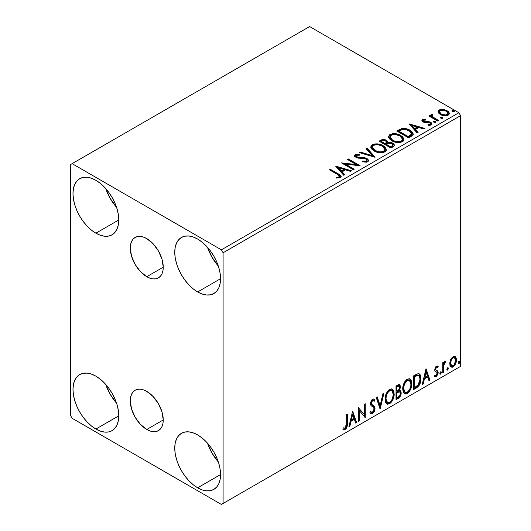 <?xml version="1.0" encoding="UTF-8"?>
<svg xmlns="http://www.w3.org/2000/svg" width="531" height="531" viewBox="0 0 531 531"><rect width="100%" height="100%" fill="white"/><g stroke="black" fill="none" stroke-linecap="round" stroke-linejoin="round"><path stroke-width="0.8" d="M146.768 276.704A23.318 13.461 60 0 1 131.535 256.154A23.318 13.461 60 0 1 135.106 237.47A23.318 13.461 60 0 1 146.768 238.625L153.074 243.716L158.424 250.931L161.995 259.174L163.256 267.186L146.768 276.704L140.456 271.613L135.106 264.398L131.535 256.154L130.281 248.143L130.593 244.612L131.535 241.585L133.055 239.176L135.106 237.47L137.609 236.547L140.456 236.434L143.549 237.138L146.768 238.625A23.318 13.461 60 0 1 161.995 259.174A23.318 13.461 60 0 1 158.424 277.859L155.928 278.782L153.074 278.894L149.981 278.191L146.768 276.704L163.256 267.186L162.937 270.717L161.995 273.744L160.475 276.153L158.424 277.859A23.318 13.461 60 0 1 146.768 276.704M146.768 429.473A23.318 13.461 60 0 1 131.535 408.93A23.318 13.461 60 0 1 135.106 390.245A23.318 13.461 60 0 1 146.768 391.4L153.074 396.491L158.424 403.706L161.995 411.943L163.256 419.955L146.768 429.473L140.456 424.382L135.106 417.167L131.535 408.93L130.281 400.918L130.593 397.387L131.535 394.36L133.055 391.944L135.106 390.245L137.609 389.316L140.456 389.203L143.549 389.907L146.768 391.4A23.318 13.461 60 0 1 161.995 411.943A23.318 13.461 60 0 1 158.424 430.628L155.928 431.557L153.074 431.67L149.981 430.966L146.768 429.473L163.256 419.955L162.937 423.486L161.995 426.519L160.475 428.929L158.424 430.628A23.318 13.461 60 0 1 146.768 429.473M207.521 443.199A32.384 18.698 -120 0 0 218.314 461.897L211.988 453.082L207.521 443.199M197.651 487.803A32.384 18.698 60 0 1 176.498 459.262A32.384 18.698 60 0 1 181.463 433.316A32.384 18.698 60 0 1 197.651 434.922L202.119 438.009L206.413 441.991L210.376 446.717L213.84 452.014L216.694 457.662L218.805 463.457L220.113 469.172L220.551 474.581L197.651 487.803L193.184 484.717L188.89 480.728L184.927 476.002L181.463 470.712L178.615 465.056L176.498 459.262L175.19 453.554L174.752 448.137L175.19 443.232L176.498 439.031L178.615 435.679L181.463 433.316L184.927 432.028L188.89 431.876L193.184 432.851L197.651 434.922A32.384 18.698 60 0 1 218.805 463.457A32.384 18.698 60 0 1 213.84 489.403L210.376 490.69L206.413 490.85L202.119 489.874L197.651 487.803L220.551 474.581L220.113 479.486L218.805 483.695L216.694 487.04L213.84 489.403A32.384 18.698 60 0 1 197.651 487.803M105.749 188.578A32.384 18.698 -120 0 0 116.541 207.276L110.222 198.461L105.749 188.578M95.879 233.182A32.384 18.698 60 0 1 74.725 204.647A32.384 18.698 60 0 1 79.69 178.695A32.384 18.698 60 0 1 95.879 180.301L100.346 183.387L104.64 187.37L108.603 192.103L112.074 197.393L114.922 203.041L117.032 208.836L118.34 214.551L118.778 219.96L95.879 233.182L91.412 230.096L87.117 226.113L83.155 221.381L79.69 216.09L76.842 210.435L74.725 204.647L73.417 198.933L72.979 193.523L73.417 188.618L74.725 184.41L76.842 181.058L79.69 178.695L83.155 177.414L87.117 177.254L91.412 178.23L95.879 180.301A32.384 18.698 60 0 1 117.032 208.836A32.384 18.698 60 0 1 112.074 234.788L108.603 236.069L104.64 236.229L100.346 235.253L95.879 233.182L118.778 219.96L118.34 224.865L117.032 229.073L114.922 232.425L112.074 234.788A32.384 18.698 60 0 1 95.879 233.182M207.521 247.333A32.384 18.698 -120 0 0 218.314 266.031L211.988 257.223L207.521 247.333M197.651 291.937A32.384 18.698 60 0 1 176.498 263.403A32.384 18.698 60 0 1 181.463 237.457A32.384 18.698 60 0 1 197.651 239.056L202.119 242.143L206.413 246.132L210.376 250.858L213.84 256.148L216.694 261.803L218.805 267.591L220.113 273.306L220.551 278.722L197.651 291.937L193.184 288.851L188.89 284.868L184.927 280.136L181.463 274.846L178.615 269.197L176.498 263.403L175.19 257.688L174.752 252.278L175.19 247.373L176.498 243.165L178.615 239.813L181.463 237.457L184.927 236.169L188.89 236.01L193.184 236.985L197.651 239.056A32.384 18.698 60 0 1 218.805 267.597A32.384 18.698 60 0 1 213.84 293.543L210.376 294.831L206.413 294.984L202.119 294.008L197.651 291.937L220.551 278.722L220.113 283.62L218.805 287.829L216.694 291.18L213.84 293.543A32.384 18.698 60 0 1 197.651 291.937M105.749 384.437A32.384 18.698 -120 0 0 116.541 403.135L110.222 394.327L105.749 384.437M95.879 429.041A32.384 18.698 60 0 1 74.725 400.507A32.384 18.698 60 0 1 79.69 374.561A32.384 18.698 60 0 1 95.879 376.16L100.346 379.247L104.64 383.236L108.603 387.962L112.074 393.252L114.922 398.907L117.032 404.695L118.34 410.41L118.778 415.826L95.879 429.041L91.412 425.955L87.117 421.972L83.155 417.24L79.69 411.95L76.842 406.301L74.725 400.507L73.417 394.792L72.979 389.382L73.417 384.477L74.725 380.269L76.842 376.917L79.69 374.561L83.155 373.273L87.117 373.114L91.412 374.089L95.879 376.16A32.384 18.698 60 0 1 117.032 404.702A32.384 18.698 60 0 1 112.074 430.648L108.603 431.935L104.64 432.088L100.346 431.112L95.879 429.041L118.778 415.826L118.34 420.725L117.032 424.933L114.922 428.285L112.074 430.648A32.384 18.698 60 0 1 95.879 429.041M372.39 147.193L373.565 145.408C376.678 144.332 379.579 144.591 382.247 146.184L384.849 149.344L383.608 151.209C380.528 152.278 377.654 152.019 374.999 150.432L372.39 147.193L372.384 147.97L374.999 151.216L373.485 150.114L372.39 147.844M70.437 164.63L70.437 415.335L72.13 418.269L221.4 504.45L460.563 366.37L223.093 503.468L223.093 252.769L460.563 115.665L460.563 366.37L460.563 115.665L458.87 112.731L221.4 249.829L72.13 163.654L309.6 26.55L458.87 112.731L309.6 26.55L70.437 164.63L70.437 415.335L72.13 418.269L221.4 504.45L223.093 503.468L223.093 252.769L221.4 249.829L72.13 163.654L70.437 164.63M454.728 356.241L455.565 356.792L453.109 356.56L450.64 359.646L449.803 362.746L449.949 365.368L450.938 367.007L452.339 367.26L453.872 366.377L455.638 363.708L456.348 361.239L456.408 358.929L455.565 356.792L454.523 356.195L453.109 356.56L450.64 359.646L449.757 363.708L451.118 367.127L453.109 366.934C455.359 365.036 456.474 362.673 456.454 359.845L455.087 356.394M442.754 372.735L443.664 372.204L443.956 364.551L444.626 362.899L445.516 362.354L445.794 360.994L444.712 361.565L443.664 363.662L443.664 362.188L442.754 362.713L442.754 372.735L443.664 372.204L443.81 365.321L445.947 361.04L445.257 361.093L443.664 363.662L443.664 362.188L442.754 362.713L442.754 372.735M436.86 367.26L435.805 367.001L437.65 367.771L438.188 366.602L437.338 366.051L438.188 366.602L436.422 366.191L435.666 366.868L434.703 370.213L435.194 371.474L437.059 372.404L437.205 373.837L436.157 375.49L434.902 375.158L434.385 376.386L435.42 376.917L436.482 376.519L438.075 373.718L437.889 371.275L436.004 370.226L435.599 369.251L436.283 367.538L436.854 367.286L437.65 367.771L438.188 366.602L437.438 366.085L436.422 366.191L434.683 369.828L434.975 371.202L437.059 372.404L437.272 373.233L436.157 375.49L434.902 375.158L434.385 376.386L434.776 376.758M416.437 387.929L419.337 385.141L420.764 381.145L420.725 376.127L420.061 374.567L418.667 373.651L416.915 374.03L413.676 375.809L413.676 389.522L416.437 387.929L415.76 387.537L413.676 388.738L415.76 387.537L416.437 387.929C419.603 385.599 421.123 382.499 420.983 378.623L419.324 373.884L418.302 373.638L413.676 375.809L413.676 389.522L416.437 387.929M396.02 399.717L399.996 396.81L401.197 392.834L400.746 390.989L399.325 390.411L400.374 387.71L400.069 385.141L398.834 384.55L396.02 386.004L396.02 399.717L398.396 398.343C400.248 396.942 401.184 395.104 401.197 392.834L400.328 390.59L399.325 390.411L400.434 386.853L399.617 384.65L396.02 386.004L396.02 399.717M380.037 408.943L383.993 392.947L383.004 393.524L380.116 405.591L377.229 396.856L376.233 397.434L380.189 408.857L383.993 392.947L383.004 393.524L380.116 405.591L377.229 396.856L376.233 397.434L380.037 408.943M359.334 420.897L359.334 410.695L365.275 417.466L365.275 403.759L364.359 404.283L364.359 414.512L358.418 407.715L358.418 421.422L359.334 420.897L358.418 420.638L359.334 420.897L359.334 410.695L365.275 417.466L365.275 403.759L364.359 404.283L364.359 414.512L358.418 407.715L358.418 421.422L359.334 420.897M342.893 429.154L345.137 429.446L344.46 429.055L346.245 426.685L346.63 422.995C346.995 425.271 346.272 427.289 344.46 429.055L345.137 429.446C346.949 427.681 347.672 425.663 347.307 423.386L346.63 422.995L346.63 414.519L346.63 422.995L347.307 423.386L347.307 414.127L346.398 414.658L346.232 426.28L345.13 428.046L343.358 427.833L342.893 429.154L343.869 429.679L345.137 429.446L346.365 428.238L347.075 426.559L347.307 414.127L346.398 414.658L346.398 423.778L345.13 428.046L343.358 427.833L342.893 429.154L343.351 429.466M352.637 411.054L348.834 426.957L349.823 426.386L351.044 421.289L354.383 419.364L355.604 423.054L356.593 422.477L352.637 411.054L348.834 426.957L349.823 426.386L351.044 421.289L354.383 419.364L355.604 423.054L356.593 422.477L352.637 411.054M373.379 400.547L371.879 400.215L373.379 400.547L374.149 401.443L374.859 400.188L373.917 399.113L372.57 399.193L370.446 403.62L370.917 405.432L373.804 407.821L374.103 408.996L372.443 412.275L371.501 412.308L370.578 411.06L369.841 412.189L370.963 413.755L372.51 413.642L374.016 412.016L374.859 409.859L374.674 406.812L371.793 404.356L371.361 403.036L372.291 400.792L373.346 400.527L374.149 401.443L374.859 400.188L373.346 398.96L372.025 399.604L370.565 402.438L370.565 404.629L371.103 405.664L373.651 407.602L374.096 409.235L373.678 410.808L372.443 412.275L371.262 412.122L370.578 411.06L369.841 412.189L370.366 413.171L371.142 413.835L372.51 413.642L371.826 413.251L370.645 413.503M385.061 399.246L385.665 402.498L387.623 404.224L389.641 403.752L391.659 401.874L393.458 398.33L394.135 395.177L393.942 391.593L393.093 389.8L391.612 388.878L389.037 389.734L387.086 391.991L385.592 395.489L385.061 399.246L386.94 403.972L389.641 403.752C392.734 401.071 394.254 397.792 394.194 393.909L392.323 389.137L389.568 389.376C386.495 392.084 384.995 395.376 385.061 399.246M402.717 389.057L403.321 392.303L405.286 394.029L407.297 393.557L409.315 391.686L411.113 388.134L411.79 384.982L411.598 381.397L410.755 379.605L409.268 378.683L406.693 379.539L404.741 381.796L403.248 385.294L402.717 389.057L404.595 393.776L407.297 393.557C410.39 390.876 411.91 387.597 411.85 383.714L409.978 378.942L407.231 379.18C404.157 381.889 402.651 385.181 402.717 389.057M426.008 368.693L422.205 384.597L423.2 384.026L424.415 378.928L427.754 377.003L428.975 380.694L429.964 380.116L426.008 368.693L422.205 384.597L423.2 384.026L424.415 378.928L427.754 377.003L428.975 380.694L429.964 380.116L426.008 368.693M439.86 373.439L440.292 374.222L440.949 373.844L441.195 371.912L440.451 371.979L439.907 373.021L440.624 374.143L441.38 372.556L440.624 371.853L439.86 373.439M446.863 369.397L447.294 370.18L447.952 369.802L448.197 367.87L447.454 367.937L446.903 368.972L447.626 370.1L448.383 368.514L447.626 367.81L446.863 369.397M458.28 362.806L458.711 363.589L459.368 363.211L459.614 361.279L458.87 361.345L458.326 362.381L459.043 363.509L459.8 361.923L459.043 361.219L458.28 362.806M438.161 112.227L438.951 113.468L441.175 114.935L446.286 115.771L448.171 115.161L449.226 114.072L449.18 112.818L448.39 111.649L444.188 109.559L440.02 109.612L438.553 110.461L438.055 111.623L440.352 114.517C442.794 115.957 445.396 116.17 448.171 115.161L449.326 113.534L447.049 110.654L443.08 109.379L439.19 109.977L438.161 112.227L438.055 111.616M437.663 121.055L438.579 120.524L432.387 116.614L431.949 115.665L432.818 115.068L432.327 114.278L430.933 114.902L431.179 116.256L429.904 115.512L428.988 116.043L437.663 121.055L438.579 120.524L432.825 117.039L432.254 115.214L432.818 115.068L432.327 114.278L431.338 114.51L430.833 115.293L431.179 116.256L429.904 115.512L428.988 116.043L437.663 121.055M423.632 120.975L423.917 122.157L423.632 120.192L425.716 120.046L425.504 119.302L425.504 120.019L425.504 119.302L422.318 119.727L421.886 120.537L422.669 121.685L424.674 122.528L428.829 122.528L430.296 123.205L430.156 124.334L427.986 124.526L428.271 125.296L430.668 125.17L431.929 124.274L431.504 122.893L429.984 121.971L423.725 121.254L423.459 120.325L425.716 120.046L425.504 119.302L422.51 119.608L422.51 120.391L424.063 120.039M411.352 136.248L413.218 134.443L412.912 132.763L411.1 130.911L407.562 129.106L402.047 128.509L396.717 130.984L408.591 137.841L411.352 136.248L413.284 133.965L410.111 130.281C407.815 128.794 405.034 128.223 401.768 128.562L396.717 130.984L408.591 137.841L411.352 136.248M383.601 140.257L380.74 140.994C382.639 139.998 384.53 140.038 386.415 141.113L386.415 140.33C384.53 139.255 382.639 139.215 380.74 140.211L380.74 140.994L379.738 141.571L380.74 140.994L380.74 140.211L379.061 141.18L390.935 148.036L394.341 145.58L394.141 144.352L392.741 143.098L390.458 142.308L387.829 142.427L387.066 140.775L384.384 139.58L382.021 139.64L379.061 141.18L390.935 148.036L393.305 146.662L394.4 145.202L392.741 143.098L387.862 142.122M374.946 157.262L367.034 148.122L366.038 148.693L372.158 155.563L360.264 152.032L359.268 152.603L375.098 157.176L367.034 148.122L366.038 148.693L372.158 155.563L360.264 152.032L359.268 152.603L374.946 157.262M354.243 169.216L345.415 164.112L360.184 165.785L348.309 158.928L347.393 159.459L356.255 164.57L341.46 162.884L353.334 169.741L354.243 169.216L345.415 164.112L360.184 165.785L348.309 158.928L347.393 159.459L356.255 164.57L341.46 162.884L353.334 169.741L354.243 169.216M337.331 174.387L339.063 175.502L339.515 176.411L338.771 177.042L336.289 177.294L336.74 178.091L340.351 177.586L341.154 176.631L340.763 175.588L330.348 169.303L329.432 169.827L337.331 174.387L339.521 176.285L338.353 177.135L336.289 177.294L336.74 178.091L340.351 177.586L341.161 176.491L338.366 173.929L330.348 169.303L329.432 169.827L337.331 174.387M335.678 166.223L343.743 175.276L344.738 174.706L342.15 171.805L345.489 169.874L350.513 171.367L351.509 170.796L335.824 166.137L343.743 175.276L344.738 174.706L342.15 171.805L345.489 169.874L350.513 171.367L351.509 170.796L335.678 166.223M367.724 161.782L368.494 160.993L368.507 160.077L366.423 158.185L363.549 157.508L358.047 157.262L356.354 156.466L356.122 155.623L356.507 155.251L359.62 155.211L359.606 154.382L356.261 154.202L354.642 155.225L355.113 156.745L357.005 157.84L366.085 159.001L367.027 160.03L366.609 161.006L365.547 161.384L362.6 161.052L362.461 161.829L366.536 162.201L367.724 161.782L368.58 160.548L367.014 158.484L356.812 156.811L356.062 155.868L356.507 155.251L359.62 155.211L359.606 154.382L355.305 154.541L354.555 155.649L355.949 157.368L358.226 158.138L364.624 158.497L366.085 159.001L367.054 160.236L366.436 161.119L362.6 161.052L362.461 161.829L367.724 161.782M374.089 150.963L377.807 152.417L382.247 152.709L385.353 151.561L386.362 149.503L385.035 147.027L382.612 145.355L379.413 144.18L374.932 143.888L372.045 144.883L370.837 146.748L371.627 148.932L374.089 150.963C377.428 152.941 381.012 153.247 384.856 151.893L386.369 149.702L383.163 145.66C379.798 143.642 376.18 143.337 372.304 144.724L370.83 146.934L374.089 150.963M391.745 140.768L395.469 142.222L399.903 142.514L403.009 141.365L404.018 139.308L402.69 136.832L399.69 134.874L395.615 133.726L392.595 133.693L389.701 134.688L388.5 136.553L389.283 138.737L391.745 140.768C395.084 142.746 398.675 143.051 402.518 141.697L404.025 139.507L400.825 135.465C397.453 133.454 393.836 133.142 389.96 134.529L388.486 136.739L391.745 140.768M409.049 123.862L417.114 132.916L418.109 132.345L415.521 129.438L418.859 127.513L423.884 129.006L424.88 128.436L409.049 123.862L417.114 132.916L418.109 132.345L415.521 129.438L418.859 127.513L423.884 129.006L424.88 128.436L409.049 123.862M433.661 122.044L433.708 121.227L434.119 122.329L435.918 122.123L435.46 121.36L434.126 121.088L433.469 121.473L433.933 122.236L435.685 122.369L435.944 122.004M440.664 118.001L440.71 117.185L441.122 118.287L442.92 118.081L442.462 117.318L441.128 117.046L440.471 117.431L440.936 118.194L442.688 118.327L442.947 117.962M452.08 111.41L452.127 110.594L452.538 111.696L454.337 111.49L453.879 110.727L452.545 110.455L451.888 110.84L452.352 111.603L454.105 111.736L454.363 111.371M341.148 177.108L339.475 175.383L330.109 170.219L330.348 169.303L330.348 170.086L338.366 174.712L338.366 173.929L338.366 174.712L341.081 176.869M339.455 177.354L336.289 178.077L338.353 177.918L338.353 177.135L338.353 177.918L339.123 177.673L339.521 176.285M336.462 167.112L350.613 171.314L336.462 167.112M342.15 172.588L342.15 171.805L342.15 172.588L344.274 174.971L342.15 172.588M338.612 168.619L341.327 171.659L343.876 170.179L343.876 169.396L343.876 170.179L341.327 171.659L341.327 170.876L341.327 171.659L338.612 168.619L338.612 167.836L343.876 169.396L341.327 170.876L338.612 167.836L338.612 168.619M342.887 163.707L356.255 165.353L356.255 164.57L356.255 165.353L342.887 163.707M348.077 159.851L348.309 158.928L348.309 159.712L358.777 165.758L348.077 159.851M345.415 164.895L345.415 164.112L345.415 164.895L353.566 169.608L345.415 164.895M366.436 161.902L362.593 161.862L362.6 161.052L362.6 161.836L366.436 161.902L367.054 160.236M354.628 156.041L355.305 154.541L355.305 155.324L359.606 155.165L359.606 154.382L359.606 155.211L356.261 154.986L355.08 155.477L354.555 156.399M356.062 155.868L356.812 157.594L356.812 156.811L356.812 157.594L358.903 158.158L358.903 157.375L358.903 158.158L361.213 158.192L361.213 157.408L361.213 158.192L367.014 159.267L367.014 158.484L367.014 159.267L368.527 160.913M368.507 160.86L367.545 159.612L365.759 158.723M365.062 158.53L358.047 158.046L356.354 157.249L356.122 156.406M354.887 155.643L354.642 156.008M367.047 161.105L366.609 161.789M360.164 152.868L360.264 152.032L360.264 152.815L372.158 156.346L372.158 155.563L372.158 156.346L360.164 152.868M366.503 149.211L367.034 148.906L367.034 148.122L367.034 148.906L374.315 157.07L367.034 148.906L366.503 149.211M370.864 147.339L372.304 145.507L372.304 144.724L372.304 145.507C376.18 144.12 379.798 144.425 383.163 146.443L383.163 145.66L383.163 146.443L386.336 150.087M373.525 144.976L371.415 146.211L370.837 147.532M386.362 150.286L385.705 148.587L383.681 146.755L380.78 145.355L377.939 144.704M376.479 144.598L374.335 144.764M384.69 149.364L384.809 149.762M384.842 150.266L383.82 151.859L381.51 152.636L377.966 152.384L374.999 151.216C377.654 152.802 380.528 153.061 383.608 151.992L384.849 150.127L384.849 149.344M383.608 151.209L383.608 151.992L383.608 151.209L381.51 151.853L379.114 151.806L374.999 150.432L374.999 151.216L374.999 150.432L372.556 148.036L372.477 146.642L373.565 145.408L375.689 144.771L378.099 144.797L381.344 145.713L383.76 147.286L384.69 148.58L384.67 150.154L383.608 151.209M387.829 142.427L386.415 140.33L386.415 141.113L387.829 143.211L387.829 142.427L387.829 143.211L392.741 143.881L392.741 143.098L392.741 143.881L394.341 145.58M394.347 145.62L393.312 144.259L391.686 143.403L387.829 143.211M394.141 145.136L393.79 144.678M389.13 143.018L388.466 143.091M387.829 142.627L386.76 141.326L384.371 140.357M392.854 145.72L390.63 147.585L386.216 145.036L386.216 144.253L388.267 143.231L391.825 143.629L392.854 144.95L391.672 146.198L391.672 146.981L392.854 145.733L392.854 144.95M392.489 146.417L392.11 146.715M386.482 143.217L385.871 143.808M385.46 144.067L385.46 143.284L384.995 144.332L385.46 144.067L384.995 144.332L381.192 142.135L381.192 141.352L382.134 140.808L385.526 140.868L386.548 142.135L385.46 143.284L385.46 144.067L386.548 142.919L386.548 142.135M384.995 143.549L381.192 141.352L381.192 142.135L384.995 144.332L384.995 143.549L381.192 141.352L383.362 140.376L385.526 140.868L386.369 141.604L386.482 142.434L384.995 143.549M391.672 146.198L390.63 146.802L390.63 147.585L391.672 146.981L391.672 146.198L390.63 146.802L386.216 144.253L386.216 145.036L390.63 147.585L390.63 146.802L386.216 144.253L388.719 143.118L391.062 143.284L392.236 143.908L392.854 144.936L391.672 146.198M388.526 137.144L389.96 135.312L389.96 134.529L389.96 135.312C393.836 133.925 397.453 134.237 400.825 136.248L400.825 135.465L400.825 136.248L403.998 139.892M391.181 134.781L389.077 136.016L388.5 137.337M404.018 140.091L403.361 138.399L401.343 136.567L398.436 135.159L395.595 134.509M394.135 134.403L391.991 134.575M402.345 139.168L402.465 139.553M402.498 140.071L401.987 141.233L400.301 142.208L395.622 142.189L391.845 140.496L390.597 139.295L390.053 137.648M390.046 136.998L390.046 137.788L392.655 141.02L392.655 140.237L392.655 141.02C395.31 142.607 398.184 142.866 401.27 141.797L401.27 141.014C398.184 142.082 395.31 141.823 392.655 140.237L390.046 136.998L391.221 135.213C394.341 134.137 397.234 134.396 399.909 135.989L402.505 139.155L401.27 141.797L402.505 139.155M412.912 133.546L410.111 131.064L405.213 129.305L401.303 129.458L397.394 131.376L398.515 130.726L398.515 129.942L398.515 130.726L401.768 129.345L401.768 128.562L401.768 129.345C405.034 129.006 407.815 129.577 410.111 131.064L410.111 130.281L410.111 131.064L413.244 134.356M411.664 134.383L411.319 135.352L409.879 136.46M409.268 136.825L409.268 136.042L408.286 136.606L408.286 137.39L409.268 136.825L411.406 135.239L411.406 134.456L408.286 137.39L398.847 131.94L408.286 137.39L408.286 136.606L398.847 131.157L398.847 131.94L398.847 131.157L402.412 129.491C405.053 129.146 407.317 129.584 409.195 130.805L411.664 133.639L411.406 135.239L411.664 133.639M409.832 124.752L423.984 128.953L409.832 124.752M415.521 130.228L415.521 129.438L415.521 130.228L417.645 132.611L415.521 130.228M411.983 126.259L414.698 129.298L417.253 127.818L417.253 127.035L417.253 127.818L414.698 129.298L414.698 128.515L414.698 129.298L411.983 126.259L411.983 125.475L417.253 127.035L414.698 128.515L411.983 125.475L411.983 126.259M423.34 121.4L423.632 120.192M424.919 121.705L423.917 121.373L423.917 122.157L424.919 122.488L424.919 121.705L424.919 122.488L426.732 122.475L426.732 121.692L424.919 121.705M429.101 121.725L426.732 121.692L426.732 122.475L429.101 122.508L429.101 121.725L429.101 122.508L430.741 123.112L430.741 122.329L429.101 121.725M429.187 125.362L430.156 125.117L430.156 124.334L427.986 124.526L428.271 125.296L431.325 124.891L432.002 123.935L430.741 122.329L430.741 123.112L431.922 124.3M421.972 120.895L422.51 119.608L421.886 120.491L423.041 121.924L424.674 122.528L429.878 122.88L430.548 123.776L430.156 125.117L430.548 123.776M424.72 120.033L422.815 120.252L421.946 120.949M430.515 124.367L430.269 125.037L429.121 125.369M431.935 124.347L429.559 122.615L424.136 122.269L423.459 121.108M431.504 123.677L431.159 123.378M433.708 121.227L433.708 122.011L435.46 122.143L435.46 121.36L433.708 121.227L433.442 121.606M435.685 122.369L435.46 121.36L435.732 122.342M435.759 122.362L433.628 122.064M435.075 121.971L434.617 121.878M429.665 116.435L429.904 115.512L429.904 116.296L431.179 117.039L431.179 116.256L431.179 117.039L429.665 116.435M430.913 115.725L431.338 114.51L431.338 115.293L432.327 115.061L432.327 114.278L432.387 115.154L431.444 115.24L430.853 115.911M431.942 116.515L432.254 115.214M432.254 115.997L432.825 117.822L432.825 117.039L432.825 117.822L435.659 119.628L435.659 118.844L435.659 119.628L437.902 120.915L432.984 117.948L431.949 116.448M440.71 117.185L440.71 117.968L442.462 118.101L442.462 117.318L440.71 117.185L440.445 117.563M442.688 118.327L442.462 117.318L442.735 118.3M442.761 118.32L440.63 118.021M442.077 117.928L441.619 117.829M440.026 110.388L438.102 112.008L439.19 110.76L439.19 109.977L439.19 110.76L443.08 110.169L443.08 109.379L443.08 110.169L447.049 111.437L447.049 110.654L447.049 111.437L449.279 113.919L448.39 112.433L446.186 110.992L443.637 110.242L440.883 110.189M447.872 113.807L447.102 115.333L444.055 115.731L440.723 114.424L439.761 113.435L439.522 112.214M439.476 111.742L439.476 112.526L441.274 114.776L441.274 113.992L441.274 114.776C443.066 115.864 445.011 116.05 447.102 115.333L447.102 114.55C445.011 115.267 443.066 115.081 441.274 113.992L439.476 111.742L440.252 110.594C442.376 109.904 444.341 110.096 446.146 111.185L447.912 113.349L447.102 115.333L447.912 113.349M452.127 110.594L452.127 111.377L453.879 111.51L453.879 110.727L452.127 110.594L451.861 110.972M454.105 111.736L453.879 110.727L454.151 111.709M454.178 111.729L452.047 111.43M453.494 111.337L453.036 111.238M343.876 169.396L341.327 170.876L338.612 167.836L343.876 169.396M399.909 135.989L401.967 137.721L402.478 139.487L401.476 140.881L399.166 141.658L396.776 141.611L393.551 140.702L391.148 139.135L390.066 137.29L390.829 135.478L393.345 134.575L395.761 134.602L399.909 135.989M398.847 131.157L402.412 129.491L406.102 129.564L410.49 131.701L411.399 132.737L411.611 134.031L408.286 136.606L398.847 131.157M417.253 127.035L414.698 128.515L411.983 125.475L417.253 127.035M446.146 111.185L447.912 113.256L447.367 114.371L445.675 114.981L441.573 114.158L439.94 112.917L439.482 111.835L439.987 110.773L441.699 110.169L444.122 110.375L446.146 111.185M342.674 429.081L344.46 429.055L342.986 429.227M352.484 411.698L355.916 422.085L356.593 422.477L355.916 422.085L355.385 422.397L355.916 422.085L352.484 411.698M353.699 418.972L354.383 419.364L353.699 418.972L350.367 420.897L351.044 421.289L350.367 420.897L349.146 425.995L349.823 426.386L349.046 426.048L350.367 420.897L353.699 418.972M352.033 413.928L350.759 419.264L351.436 419.656L350.759 419.264L352.033 413.928L352.71 414.319L353.991 418.182L351.436 419.656L352.71 414.319L352.033 413.928M358.418 407.795L364.359 414.512L358.418 407.795M364.591 404.151L364.591 417.021L364.591 404.151M364.684 417.127L365.275 417.466L364.684 417.127M358.657 410.304L359.334 410.695L358.657 410.304L358.657 420.506L358.657 410.304M370.333 411.445L371.501 412.308M374.182 399.797L373.638 400.759L374.182 399.797M371.361 403.036L372.556 400.606L371.879 400.215L370.684 402.644L371.361 403.036L370.684 402.644L371.235 404.091L371.912 404.483L371.361 403.036M373.041 405.199L371.235 404.091L373.041 405.199L372.364 404.808L374.335 408.093L375.012 408.485L373.041 405.199M372.51 413.642C374.163 412.268 374.999 410.549 375.012 408.485L374.335 408.093C374.322 410.158 373.485 411.877 371.826 413.251L372.51 413.642M370.465 413.443L372.39 412.839M372.895 412.288L374.182 409.467L374.182 406.919L373.446 405.638L371.116 403.965L370.684 402.644L371.361 400.659L372.662 400.135M374.182 406.919L373.997 406.421M371.089 412.023L370.2 411.253M376.764 397.122L379.433 405.199L380.116 405.591L379.433 405.199L376.764 397.122M383.097 393.464L379.665 407.821L383.097 393.464M391.978 388.971L393.517 393.517L394.194 393.909L393.517 393.517C393.577 397.4 392.057 400.679 388.964 403.361L389.641 403.752L388.964 403.361L386.614 403.739M386.833 403.806L389.495 403.009L391.785 400.208L393.265 396.106L393.259 391.188M387.325 402.332L386.163 401.575L385.307 398.808M391.798 390.63L388.931 390.371L391.798 390.63L393.279 394.433C393.338 397.566 392.117 400.208 389.608 402.359L387.477 402.518L385.977 398.715L385.294 398.323L385.406 396.776L386.15 394.029L387.69 391.44L389.362 390.159L391.201 390.285M385.294 398.323L385.977 398.715C385.918 395.602 387.132 392.953 389.608 390.763L388.931 390.371C386.455 392.562 385.24 395.21 385.294 398.323L386.8 402.126L387.477 402.518M399.239 384.524L399.757 386.462L400.434 386.853L399.757 386.462L399.252 388.924M399.06 386.103L398.383 385.712L397.201 385.944L397.878 386.336L397.201 385.944L396.259 386.495L396.936 386.887L399.06 386.103L399.524 387.404L398.642 390.033L399.325 390.411L398.648 390.026L396.936 391.281L396.259 390.889L396.259 386.495L398.449 385.758M399.949 390.451L400.52 392.442L401.197 392.834L400.52 392.442C400.507 394.712 399.571 396.551 397.719 397.951L398.396 398.343L397.719 397.951L396.02 398.934L398.622 397.268L400.135 394.725L400.493 391.911L399.856 390.351M399.153 389.15L399.757 386.462L399.086 384.364M399.724 385.825L399.604 385.24M399.657 391.832L398.17 391.347L398.847 391.739L398.17 391.347L396.717 392.024L397.394 392.416L396.259 392.29L396.936 392.688L399.657 391.832L400.281 393.365C400.201 395.091 399.431 396.365 397.978 397.181L396.936 397.779L396.259 397.387L396.259 392.29L398.33 391.327L399.405 391.931M399.524 387.404C399.478 389.031 398.768 390.232 397.4 391.008L396.936 391.281L396.936 386.887L396.259 386.495L396.259 390.889L396.936 391.281L396.936 386.887L398.907 386.05L399.524 387.404M396.936 397.779L396.936 392.688L396.259 392.29L396.259 397.387L396.936 397.779L396.936 392.688L399.458 391.752L400.201 392.628L400.082 394.639L399.093 396.372L396.936 397.779M409.633 378.782L411.173 383.322L411.85 383.714L411.173 383.322C411.233 387.205 409.713 390.484 406.62 393.166L407.297 393.557L406.62 393.166L404.27 393.544M404.489 393.61L407.158 392.814L409.441 390.013L410.921 385.911L410.921 380.992M404.98 392.137L403.825 391.38L403.155 389.966L403.421 384.942L405.744 380.82L407.436 379.838L408.857 380.09M409.454 380.435L406.593 380.176L409.454 380.435L410.941 384.238C411.001 387.371 409.773 390.013 407.27 392.17L405.14 392.323L403.633 388.519L402.956 388.128L404.456 391.931L405.14 392.323M403.633 388.519C403.573 385.406 404.788 382.758 407.27 380.568L406.593 380.176C404.111 382.366 402.896 385.015 402.956 388.128L403.633 388.519L404.277 384.783L406.023 381.636L407.695 380.355L409.54 380.481L410.735 382.386L410.894 385.26L410.078 388.539L408.897 390.65L407.27 392.17L405.664 392.528L404.503 391.772L403.633 388.519M418.979 373.724L420.306 378.231L420.983 378.623L420.306 378.231C420.446 382.108 418.926 385.207 415.76 387.537L416.835 386.814M417.386 386.356L419.304 383.435L420.187 380.103L420.048 375.736L418.913 373.671M416.503 374.979L414.512 375.955L415.189 376.346L414.512 375.955L413.914 376.3L414.592 376.691L417.817 375.211L418.773 375.397L420.074 379.147L418.016 385.26L414.592 387.59L413.914 387.199L414.592 387.59L414.592 376.691L413.914 376.3L413.914 387.199L413.914 376.3L415.846 375.251M418.773 375.397L418.222 375.092M425.855 369.337L429.287 379.725L429.964 380.116L429.287 379.725L428.756 380.03L429.287 379.725L425.855 369.337M427.077 376.612L427.754 377.003L427.077 376.612L423.738 378.537L424.415 378.928L423.738 378.537L422.517 383.634L423.2 384.026L422.424 383.687L423.738 378.537L427.077 376.612M425.404 371.567L424.13 376.904L424.807 377.295L424.13 376.904L425.404 371.567L426.081 371.959L427.362 375.822L424.807 377.295L426.081 371.959L425.404 371.567M438.188 366.602L437.67 366.191M437.511 366.211L437.02 367.279L437.511 366.211M436.555 367.007L437.65 367.771M435.599 369.251L436.482 367.392L435.805 367.001L434.922 368.859L435.818 370.034L435.599 369.251M434.385 376.386L436.263 376.658L435.579 376.267L437.04 374.455L437.511 372.258L435.579 376.267L436.263 376.658L438.188 372.649L437.511 372.258L437.205 370.884L437.511 372.258L438.188 372.649L437.889 371.275L435.818 370.034M437.352 370.784L436.734 370.538M435.579 376.267L434.477 376.499L435.579 376.267M436.137 371.806L437.059 372.404M436.376 372.012L435.188 371.468M435.493 371.693L436.084 371.932M435.088 371.428L436.17 371.826M435.088 375.225L434.743 375.178M435.141 369.642L435.141 367.85L435.699 367.067L436.489 366.974M441.082 371.819L440.624 371.853M440.67 371.833L441.38 372.556L440.703 372.165L439.947 373.751L440.624 374.143L439.894 373.771M440.172 374.176L440.624 374.143M439.86 373.791L440.664 371.8M442.987 362.58L442.987 363.27L443.664 363.662L442.987 363.27L442.987 362.58M444.294 362.115L445.084 361.213L444.839 361.963L445.516 362.354L444.361 362.069M443.451 363.543L443.133 364.93L443.81 365.321L443.133 364.93L442.987 368.448L443.664 368.839L442.987 368.448L442.987 371.813L443.664 372.204L442.754 371.952L442.987 368.448M442.993 367.598L443.511 363.377M448.084 367.771L447.626 367.81M447.673 367.791L448.383 368.514L447.706 368.122L446.949 369.709L447.626 370.1L446.896 369.729M447.175 370.134L447.626 370.1M446.863 369.749L447.666 367.751M455.565 356.792L454.888 356.401L455.777 359.454L456.454 359.845L455.777 359.454C455.797 362.281 454.682 364.644 452.432 366.543L453.109 366.934L452.432 366.543L450.792 366.881M450.261 366.616L452.04 366.735L454.111 364.923M454.503 364.279L455.777 359.454L455.571 357.708L454.669 356.188M451.343 365.554L450.129 364.04L450.308 360.642L451.854 357.841L453.003 357.177L453.939 357.403M454.476 357.702L452.425 357.403L454.476 357.702L455.538 360.376C455.585 362.474 454.768 364.253 453.102 365.706L451.662 365.806L450.666 363.191L449.989 362.799L450.978 365.414L451.662 365.806M450.666 363.191C450.627 361.087 451.443 359.288 453.102 357.794L452.425 357.403C450.766 358.896 449.949 360.695 449.989 362.799L450.666 363.191L451.244 360.283L452.299 358.471L453.68 357.569L454.622 357.794L455.406 359.122L455.532 360.715L454.191 364.684L453.102 365.706L452.014 365.945L450.985 364.963L450.666 363.191M459.501 361.18L459.043 361.219M459.089 361.199L459.8 361.923L459.123 361.531L458.366 363.118L459.043 363.509L458.313 363.138M458.592 363.543L459.043 363.509M458.28 363.158L459.083 361.16M353.991 418.182L351.436 419.656L352.71 414.319L353.991 418.182M393.279 394.433L392.422 398.735L391.234 400.845L389.183 402.571L387.364 402.445L386.176 400.553L385.984 398.21L386.621 394.971L388.002 392.303L389.827 390.643L391.566 390.517L392.807 391.798L393.279 394.433M414.592 376.691L418.401 375.251L419.603 376.386L420.074 379.147L419.649 382.22L418.554 384.583L414.592 387.59L414.592 376.691M427.362 375.822L424.807 377.295L426.081 371.959L427.362 375.822M221.4 249.829L458.87 112.731L460.563 115.665L223.093 252.769L221.4 249.829M223.093 503.468L460.563 366.37L223.093 503.468"/></g></svg>
